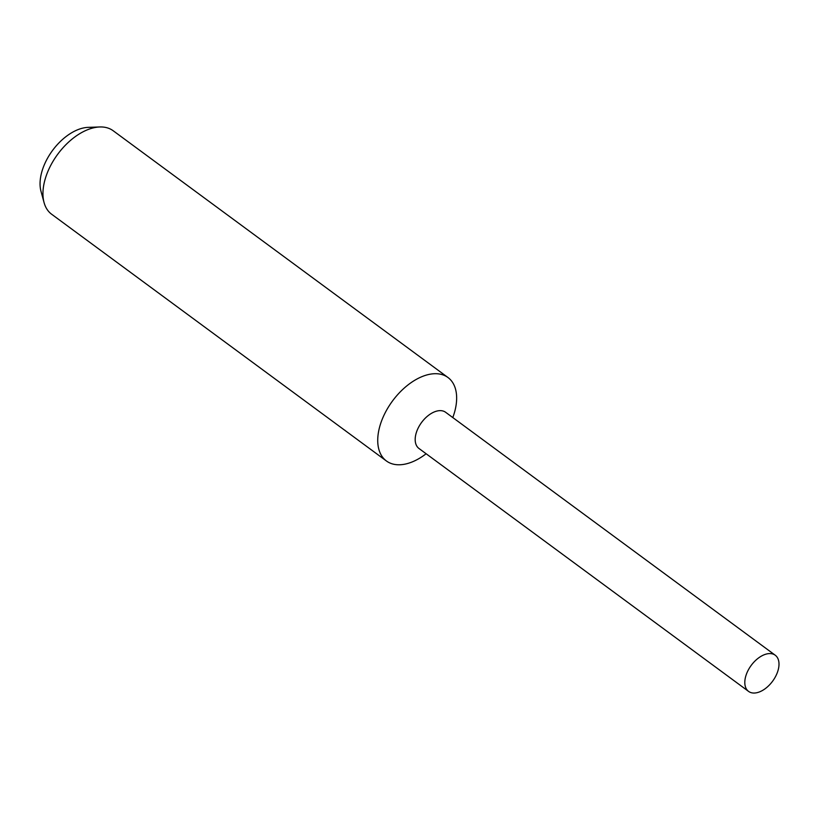 <?xml version="1.0" encoding="UTF-8"?>
<svg xmlns="http://www.w3.org/2000/svg" width="820" height="820" viewBox="0 0 820 820"><rect width="100%" height="100%" fill="white"/><g stroke="black" fill="none" stroke-linecap="round" stroke-linejoin="round"><path stroke-width="1.23" d="M452.794 417.564A51.855 30.699 126.4 0 0 447.956 377.497A51.855 30.699 126.4 0 0 436.701 373.725A51.855 30.699 126.4 0 0 387.153 409.17A51.855 30.699 126.4 0 0 386.425 460.983A51.855 30.699 126.4 0 0 397.679 464.755A51.855 30.699 126.4 0 0 426.133 453.747M445.752 412.378A22.468 13.304 126.4 0 0 440.74 410.646A22.468 13.304 126.4 0 0 419.194 426.123A22.468 13.304 126.4 0 0 419.082 448.55M447.956 377.497L113.18 130.749A51.855 30.699 126.4 0 0 101.916 126.977A51.855 30.699 126.4 0 0 99.794 126.967A51.855 30.699 126.4 0 0 57.697 154.283A51.855 30.699 126.4 0 0 44.065 202.571A51.855 30.699 126.4 0 0 51.639 214.235L386.425 460.983M345.097 430.387L344.451 430.049M99.794 126.967L88.14 127.366A43.87 25.973 126.4 0 0 52.531 150.47A43.87 25.973 126.4 0 0 41 191.326L44.065 202.571M753.447 693.033A22.468 13.304 126.4 0 0 774.92 677.668A22.468 13.304 126.4 0 0 775.238 655.221A22.468 13.304 126.4 0 0 770.359 653.581A22.468 13.304 126.4 0 0 748.885 668.946A22.468 13.304 126.4 0 0 748.568 691.393A22.468 13.304 126.4 0 0 753.447 693.033M775.238 655.221L445.619 412.275A22.468 13.304 126.4 0 0 440.74 410.646A22.468 13.304 126.4 0 0 419.266 426A22.468 13.304 126.4 0 0 418.948 448.458L748.568 691.393"/></g></svg>
